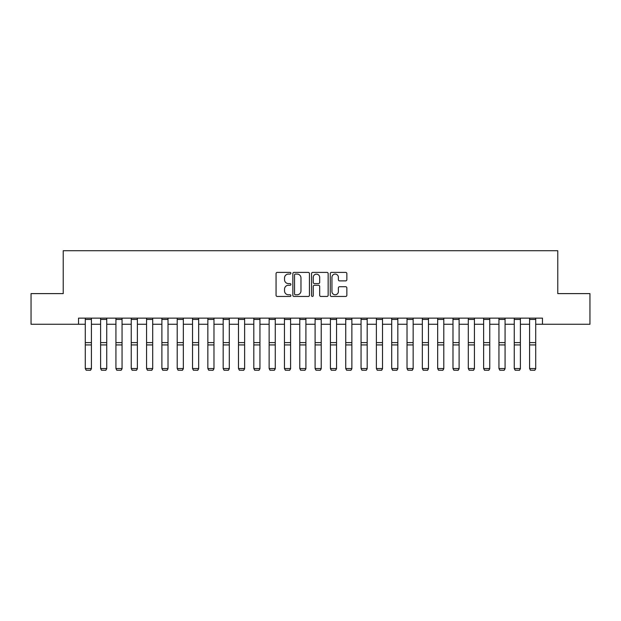<?xml version="1.0" encoding="UTF-8"?>
<svg xmlns="http://www.w3.org/2000/svg" width="621" height="621" viewBox="0 0 621 621"><rect width="100%" height="100%" fill="white"/><g stroke="black" fill="none" stroke-linecap="round" stroke-linejoin="round"><path stroke-width="0.93" d="M290.892 273.24A0.838 0.838 0 0 0 290.046 272.394L277.269 272.394A1.203 1.203 0 0 0 276.066 273.597L276.066 295.254A1.203 1.203 0 0 0 277.269 296.458L290.046 296.458A0.838 0.838 0 0 0 290.892 295.612A0.838 0.838 0 0 0 290.046 294.773L288.392 294.773A3.85 3.85 0 0 1 284.542 290.923L284.542 289.122A3.85 3.85 0 0 1 288.392 285.272L290.046 285.272A0.838 0.838 0 0 0 290.892 284.426A0.838 0.838 0 0 0 290.046 283.587L288.392 283.587A3.85 3.85 0 0 1 284.542 279.737L284.542 277.929A3.85 3.85 0 0 1 288.392 274.078L290.046 274.078A0.838 0.838 0 0 0 290.892 273.24M345.656 280.878A1.203 1.203 0 0 0 346.86 279.675L346.86 273.597A1.203 1.203 0 0 0 345.656 272.394L331.467 272.394A1.203 1.203 0 0 0 330.263 273.597L330.263 295.254A1.203 1.203 0 0 0 331.467 296.458L345.656 296.458A1.203 1.203 0 0 0 346.86 295.254L346.86 287.919A1.203 1.203 0 0 0 345.656 286.716L339.586 286.716A1.203 1.203 0 0 0 338.383 287.919L338.383 291.552A3.221 3.221 0 0 1 335.161 294.773A3.221 3.221 0 0 1 331.948 291.552L331.948 277.3A3.221 3.221 0 0 1 335.161 274.078A3.221 3.221 0 0 1 338.383 277.3L338.383 279.675A1.203 1.203 0 0 0 339.586 280.878L345.656 280.878M78.541 324.263L31.05 324.263L31.05 293.617L63.226 293.617L63.226 250.721L557.774 250.721L557.774 293.617L589.95 293.617L589.95 324.263L542.459 324.263L542.459 318.131L78.541 318.131L78.541 324.263L85.287 324.263M309.444 273.597A1.203 1.203 0 0 0 308.241 272.394L294.051 272.394A1.203 1.203 0 0 0 292.848 273.597L292.848 295.254A1.203 1.203 0 0 0 294.051 296.458L308.241 296.458A1.203 1.203 0 0 0 309.444 295.254L309.444 273.597M312.759 272.394L326.949 272.394A1.203 1.203 0 0 1 328.152 273.597L328.152 295.254A1.203 1.203 0 0 1 326.949 296.458L320.878 296.458A1.203 1.203 0 0 1 319.675 295.254L319.675 286.475A1.203 1.203 0 0 0 318.472 285.272L314.443 285.272A1.203 1.203 0 0 0 313.24 286.475L313.24 295.612A0.838 0.838 0 0 1 312.394 296.458A0.838 0.838 0 0 1 311.556 295.612L311.556 273.597A1.203 1.203 0 0 1 312.759 272.394M91.411 324.263L100.61 324.263M106.734 324.263L115.925 324.263M122.058 324.263L131.248 324.263M137.373 324.263L146.572 324.263M152.696 324.263L161.887 324.263M168.019 324.263L177.21 324.263M183.335 324.263L192.533 324.263M198.658 324.263L207.849 324.263M213.981 324.263L223.172 324.263M229.296 324.263L238.495 324.263M244.62 324.263L253.81 324.263M259.943 324.263L269.134 324.263M275.266 324.263L284.457 324.263M290.581 324.263L299.772 324.263M305.905 324.263L315.095 324.263M321.228 324.263L330.419 324.263M336.543 324.263L345.734 324.263M351.866 324.263L361.057 324.263M367.19 324.263L376.38 324.263M382.505 324.263L391.704 324.263M397.828 324.263L407.019 324.263M413.151 324.263L422.342 324.263M428.467 324.263L437.665 324.263M443.79 324.263L452.981 324.263M459.113 324.263L468.304 324.263M474.428 324.263L483.627 324.263M489.752 324.263L498.942 324.263M505.075 324.263L514.266 324.263M520.39 324.263L529.589 324.263M535.713 324.263L542.459 324.263M295.371 274.078A0.838 0.838 0 0 0 294.533 274.924L294.533 293.927A0.838 0.838 0 0 0 295.371 294.773L297.117 294.773A3.85 3.85 0 0 0 300.968 290.923L300.968 277.929A3.85 3.85 0 0 0 297.117 274.078L295.371 274.078M319.675 277.362A3.221 3.221 0 0 0 316.454 274.14A3.221 3.221 0 0 0 313.24 277.362L313.24 282.384A1.203 1.203 0 0 0 314.443 283.587L318.472 283.587A1.203 1.203 0 0 0 319.675 282.384L319.675 277.362M91.411 318.131L91.411 368.758L90.495 370.279L86.203 370.194L90.495 370.279M86.203 370.279L85.287 368.532L91.411 368.532L90.495 370.194M85.287 318.131L85.287 368.532L86.203 370.194M106.734 318.131L106.734 368.758L105.818 370.279L101.526 370.194L105.818 370.279M101.526 370.279L100.61 368.532L106.734 368.532L105.818 370.194M100.61 318.131L100.61 368.532L101.526 370.194M122.058 318.131L122.058 368.758L121.134 370.279L116.849 370.194L121.134 370.279M116.849 370.279L115.925 368.532L122.058 368.532L121.134 370.194M115.925 318.131L115.925 368.532L116.849 370.194M137.373 318.131L137.373 368.758L136.457 370.279L132.164 370.194L136.457 370.279M132.164 370.279L131.248 368.532L137.373 368.532L136.457 370.194M131.248 318.131L131.248 368.532L132.164 370.194M152.696 318.131L152.696 368.758L151.78 370.279L147.488 370.194L151.78 370.279M147.488 370.279L146.572 368.532L152.696 368.532L151.78 370.194M146.572 318.131L146.572 368.532L147.488 370.194M168.019 318.131L168.019 368.758L167.096 370.279L162.811 370.194L167.096 370.279M162.811 370.279L161.887 368.532L168.019 368.532L167.096 370.194M161.887 318.131L161.887 368.532L162.811 370.194M183.335 318.131L183.335 368.758L182.419 370.279L178.126 370.194L182.419 370.279M178.126 370.279L177.21 368.532L183.335 368.532L182.419 370.194M177.21 318.131L177.21 368.532L178.126 370.194M198.658 318.131L198.658 368.758L197.742 370.279L193.449 370.194L197.742 370.279M193.449 370.279L192.533 368.532L198.658 368.532L197.742 370.194M192.533 318.131L192.533 368.532L193.449 370.194M213.981 318.131L213.981 368.758L213.057 370.279L208.772 370.194L213.057 370.279M208.772 370.279L207.849 368.532L213.981 368.532L213.057 370.194M207.849 318.131L207.849 368.532L208.772 370.194M229.296 318.131L229.296 368.758L228.381 370.279L224.088 370.194L228.381 370.279M224.088 370.279L223.172 368.532L229.296 368.532L228.381 370.194M223.172 318.131L223.172 368.532L224.088 370.194M244.62 318.131L244.62 368.758L243.704 370.279L239.411 370.194L243.704 370.279M239.411 370.279L238.495 368.532L244.62 368.532L243.704 370.194M238.495 318.131L238.495 368.532L239.411 370.194M259.943 318.131L259.943 368.758L259.019 370.279L254.734 370.194L259.019 370.279M254.734 370.279L253.81 368.532L259.943 368.532L259.019 370.194M253.81 318.131L253.81 368.532L254.734 370.194M275.266 318.131L275.266 368.758L274.342 370.279L270.05 370.194L274.342 370.279M270.05 370.279L269.134 368.532L275.266 368.532L274.342 370.194M269.134 318.131L269.134 368.532L270.05 370.194M290.581 318.131L290.581 368.758L289.665 370.279L285.373 370.194L289.665 370.279M285.373 370.279L284.457 368.532L290.581 368.532L289.665 370.194M284.457 318.131L284.457 368.532L285.373 370.194M305.905 318.131L305.905 368.758L304.981 370.279L300.696 370.194L304.981 370.279M300.696 370.279L299.772 368.532L305.905 368.532L304.981 370.194M299.772 318.131L299.772 368.532L300.696 370.194M321.228 318.131L321.228 368.758L320.304 370.279L316.019 370.194L320.304 370.279M316.019 370.279L315.095 368.532L321.228 368.532L320.304 370.194M315.095 318.131L315.095 368.532L316.019 370.194M336.543 318.131L336.543 368.758L335.627 370.279L331.335 370.194L335.627 370.279M331.335 370.279L330.419 368.532L336.543 368.532L335.627 370.194M330.419 318.131L330.419 368.532L331.335 370.194M351.866 318.131L351.866 368.758L350.95 370.279L346.658 370.194L350.95 370.279M346.658 370.279L345.734 368.532L351.866 368.532L350.95 370.194M345.734 318.131L345.734 368.532L346.658 370.194M367.19 318.131L367.19 368.758L366.266 370.279L361.981 370.194L366.266 370.279M361.981 370.279L361.057 368.532L367.19 368.532L366.266 370.194M361.057 318.131L361.057 368.532L361.981 370.194M382.505 318.131L382.505 368.758L381.589 370.279L377.296 370.194L381.589 370.279M377.296 370.279L376.38 368.532L382.505 368.532L381.589 370.194M376.38 318.131L376.38 368.532L377.296 370.194M397.828 318.131L397.828 368.758L396.912 370.279L392.619 370.194L396.912 370.279M392.619 370.279L391.704 368.532L397.828 368.532L396.912 370.194M391.704 318.131L391.704 368.532L392.619 370.194M413.151 318.131L413.151 368.758L412.228 370.279L407.943 370.194L412.228 370.279M407.943 370.279L407.019 368.532L413.151 368.532L412.228 370.194M407.019 318.131L407.019 368.532L407.943 370.194M428.467 318.131L428.467 368.758L427.551 370.279L423.258 370.194L427.551 370.279M423.258 370.279L422.342 368.532L428.467 368.532L427.551 370.194M422.342 318.131L422.342 368.532L423.258 370.194M443.79 318.131L443.79 368.758L442.874 370.279L438.581 370.194L442.874 370.279M438.581 370.279L437.665 368.532L443.79 368.532L442.874 370.194M437.665 318.131L437.665 368.532L438.581 370.194M459.113 318.131L459.113 368.758L458.189 370.279L453.904 370.194L458.189 370.279M453.904 370.279L452.981 368.532L459.113 368.532L458.189 370.194M452.981 318.131L452.981 368.532L453.904 370.194M474.428 318.131L474.428 368.758L473.512 370.279L469.22 370.194L473.512 370.279M469.22 370.279L468.304 368.532L474.428 368.532L473.512 370.194M468.304 318.131L468.304 368.532L469.22 370.194M489.752 318.131L489.752 368.758L488.836 370.279L484.543 370.194L488.836 370.279M484.543 370.279L483.627 368.532L489.752 368.532L488.836 370.194M483.627 318.131L483.627 368.532L484.543 370.194M505.075 318.131L505.075 368.758L504.151 370.279L499.866 370.194L504.151 370.279M499.866 370.279L498.942 368.532L505.075 368.532L504.151 370.194M498.942 318.131L498.942 368.532L499.866 370.194M520.39 318.131L520.39 368.758L519.474 370.279L515.182 370.194L519.474 370.279M515.182 370.279L514.266 368.532L520.39 368.532L519.474 370.194M514.266 318.131L514.266 368.532L515.182 370.194M535.713 318.131L535.713 368.758L534.797 370.279L530.505 370.194L534.797 370.279M530.505 370.279L529.589 368.532L535.713 368.532L534.797 370.194M529.589 318.131L529.589 368.532L530.505 370.194M91.411 342.606L85.287 342.606M91.411 344.927L85.287 344.927M91.411 319.45L85.287 319.45M106.734 342.606L100.61 342.606M106.734 344.927L100.61 344.927M106.734 319.45L100.61 319.45M122.058 342.606L115.925 342.606M122.058 344.927L115.925 344.927M122.058 319.45L115.925 319.45M137.373 342.606L131.248 342.606M137.373 344.927L131.248 344.927M137.373 319.45L131.248 319.45M152.696 342.606L146.572 342.606M152.696 344.927L146.572 344.927M152.696 319.45L146.572 319.45M168.019 342.606L161.887 342.606M168.019 344.927L161.887 344.927M168.019 319.45L161.887 319.45M183.335 342.606L177.21 342.606M183.335 344.927L177.21 344.927M183.335 319.45L177.21 319.45M198.658 342.606L192.533 342.606M198.658 344.927L192.533 344.927M198.658 319.45L192.533 319.45M213.981 342.606L207.849 342.606M213.981 344.927L207.849 344.927M213.981 319.45L207.849 319.45M229.296 342.606L223.172 342.606M229.296 344.927L223.172 344.927M229.296 319.45L223.172 319.45M244.62 342.606L238.495 342.606M244.62 344.927L238.495 344.927M244.62 319.45L238.495 319.45M259.943 342.606L253.81 342.606M259.943 344.927L253.81 344.927M259.943 319.45L253.81 319.45M275.266 342.606L269.134 342.606M275.266 344.927L269.134 344.927M275.266 319.45L269.134 319.45M290.581 342.606L284.457 342.606M290.581 344.927L284.457 344.927M290.581 319.45L284.457 319.45M305.905 342.606L299.772 342.606M305.905 344.927L299.772 344.927M305.905 319.45L299.772 319.45M321.228 342.606L315.095 342.606M321.228 344.927L315.095 344.927M321.228 319.45L315.095 319.45M336.543 342.606L330.419 342.606M336.543 344.927L330.419 344.927M336.543 319.45L330.419 319.45M351.866 342.606L345.734 342.606M351.866 344.927L345.734 344.927M351.866 319.45L345.734 319.45M367.19 342.606L361.057 342.606M367.19 344.927L361.057 344.927M367.19 319.45L361.057 319.45M382.505 342.606L376.38 342.606M382.505 344.927L376.38 344.927M382.505 319.45L376.38 319.45M397.828 342.606L391.704 342.606M397.828 344.927L391.704 344.927M397.828 319.45L391.704 319.45M413.151 342.606L407.019 342.606M413.151 344.927L407.019 344.927M413.151 319.45L407.019 319.45M428.467 342.606L422.342 342.606M428.467 344.927L422.342 344.927M428.467 319.45L422.342 319.45M443.79 342.606L437.665 342.606M443.79 344.927L437.665 344.927M443.79 319.45L437.665 319.45M459.113 342.606L452.981 342.606M459.113 344.927L452.981 344.927M459.113 319.45L452.981 319.45M474.428 342.606L468.304 342.606M474.428 344.927L468.304 344.927M474.428 319.45L468.304 319.45M489.752 342.606L483.627 342.606M489.752 344.927L483.627 344.927M489.752 319.45L483.627 319.45M505.075 342.606L498.942 342.606M505.075 344.927L498.942 344.927M505.075 319.45L498.942 319.45M520.39 342.606L514.266 342.606M520.39 344.927L514.266 344.927M520.39 319.45L514.266 319.45M535.713 342.606L529.589 342.606M535.713 344.927L529.589 344.927M535.713 319.45L529.589 319.45"/></g></svg>
